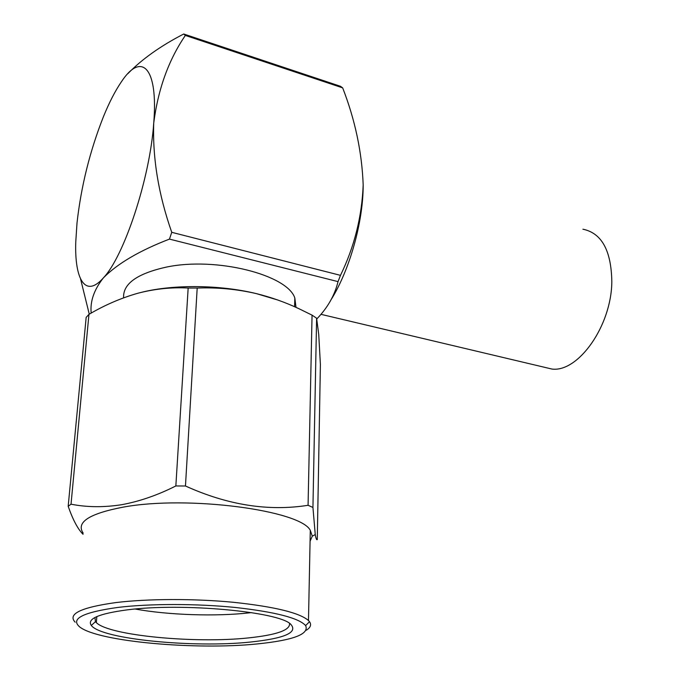 <?xml version="1.0" encoding="UTF-8"?>
<svg xmlns="http://www.w3.org/2000/svg" width="680" height="680" viewBox="0 0 680 680"><rect width="100%" height="100%" fill="white"/><g stroke="black" fill="none" stroke-linecap="round" stroke-linejoin="round"><path stroke-width="1.02" d="M582.913 229.202C601.698 233.061 611.328 250.588 611.821 281.792C611.456 326.009 578.196 372.436 552.015 369.07L543.286 367.004M123.607 297.823C122.817 283.866 137.011 273.64 166.201 267.138C216.104 256.496 287.512 274.856 294.822 298.019L296.004 307.368M127.398 609.841C182.393 602.659 278.111 611.652 290.547 624.062C298.495 632.391 285.048 638.392 250.206 642.073C193.953 648.074 101.397 639.277 91.307 625.447C86.742 618.842 98.778 613.649 127.398 609.841M94.928 617.508L95.463 621.673L96.339 622.625C109.174 635.681 195.517 643.637 248.302 637.925C276.769 634.942 290.504 630.088 289.51 623.339M118.091 607.402C82.611 612.34 69.895 618.919 79.951 627.138C99.076 641.843 196.843 650.216 257.286 643.926C293.369 640.254 309.485 634.142 305.635 625.591C298.834 618.018 275.4 611.975 235.331 607.469C196.869 603.568 149.965 603.551 118.091 607.402M75.166 622.192C67.354 614.006 80.877 607.469 115.728 602.59C147.781 598.646 194.675 598.527 233.869 602.336C274.728 606.73 299.6 612.799 308.482 620.525L309.51 621.69C311.635 624.725 310.556 627.581 306.272 630.25M251.413 612.612L249.254 612.858C215.815 616.633 168.232 615.094 135.184 609.025M83.164 533.103C75.846 522.291 89.182 513.638 123.191 507.135C187.96 495.108 300.534 510.391 310.293 530.332L312.298 536.171L310.08 541.212M71.026 504.186C86.734 507.297 103.513 507.492 121.371 504.756C139.357 501.483 157.522 495.219 175.848 485.954L188.165 288.031C171.547 287.139 154.836 288.864 138.04 293.199C121.15 297.993 104.788 305.039 88.953 314.364L71.026 504.186L68.178 506.302C72.947 519.894 77.903 529.218 83.062 534.293M298.579 308.533L312.052 315.137L308.074 505.291C268.524 511.538 227.655 505.113 185.462 485.996L197.191 288.056C217.141 287.274 236.835 289.119 256.275 293.599L277.738 299.999M298.656 308.567C284.979 302.175 270.852 297.185 256.275 293.599C220.269 284.81 173.952 284.249 141.814 292.238M320.399 364.412L317.271 539.614C316.6 540.209 315.928 538.526 315.256 534.573L312.936 507.45L316.608 318.206L318.733 334.475L320.399 364.412M88.953 314.364L86.165 317.399L68.178 506.302M312.052 315.137L316.608 318.206M312.936 507.45L308.074 505.291M188.165 288.031L197.191 288.056M185.462 485.996L175.848 485.954M316.786 318.962C327.624 307.76 334.713 295.315 338.036 281.622L340.476 275.349C354.356 246.849 361.921 216.716 363.179 184.96C363.29 221.935 349.503 270.58 330.828 300.101M342.669 87.873L185.343 35.436L183.736 34L340.484 86.292L342.669 87.873C355.13 119.944 361.964 152.303 363.179 184.96M127.882 73.644C142.026 59.109 160.642 45.9 183.736 34M89.275 314.177L80.563 278.962M338.036 281.622L169.456 239.105L171.751 232.322L340.476 275.349M169.456 239.105C139.612 250.597 117.606 263.508 103.419 277.848C94.07 289.646 89.99 301.401 91.179 313.098M185.343 35.436C168.581 60.053 158.041 89.267 153.731 123.088C152.507 158.21 158.517 194.624 171.751 232.322M77.002 223.057C81.073 186.447 89.913 150.934 103.504 116.518C109.217 102.519 115.115 91.043 121.184 82.102C141.125 51.502 158.406 66.564 153.731 123.088C149.999 178.33 124.032 256.394 103.419 277.848C85.561 298.291 74.528 279.999 75.752 242.165L77.002 223.057M308.482 620.525L310.293 530.332M312.298 536.171L315.256 534.573M96.339 622.625L96.841 616.573M305.635 625.591L309.51 621.69M95.463 621.673L91.307 625.447M294.584 306.731L294.822 298.019M552.015 369.07L321.164 314.373"/></g></svg>
